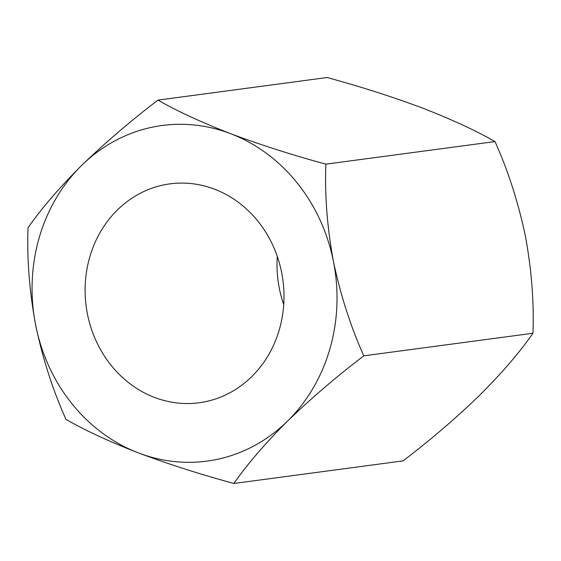 <?xml version="1.0" encoding="UTF-8"?>
<svg xmlns="http://www.w3.org/2000/svg" width="561" height="561" viewBox="0 0 561 561"><rect width="100%" height="100%" fill="white"/><g stroke="black" fill="none" stroke-linecap="round" stroke-linejoin="round"><path stroke-width="0.84" d="M87.439 314.041A110.412 99.241 -97.6 0 0 199.155 402.756A110.412 99.241 -97.6 0 0 281.657 272.576A110.412 99.241 -97.6 0 0 169.934 183.868A110.412 99.241 -97.6 0 0 87.439 314.041M277.281 256.405A110.412 99.241 -97.6 0 0 279.343 288.424A110.412 99.241 -97.6 0 0 283.719 304.595M287.463 421.171A169.303 152.171 -97.6 0 0 333.444 261.517A169.303 152.171 -97.6 0 0 230.529 133.651A169.303 152.171 -97.6 0 0 81.633 165.446A169.303 152.171 -97.6 0 0 35.645 325.1A169.303 152.171 -97.6 0 0 138.56 452.965A169.303 152.171 -97.6 0 0 287.463 421.171C265.08 443.534 247.219 464.298 233.881 483.47C200.635 474.452 168.861 464.284 138.56 452.965C109.514 441.661 85.328 430.476 66.002 419.425C52.916 390.309 42.797 358.865 35.645 325.1C29.389 291.061 26.858 258.607 28.05 227.745C41.163 208.825 59.024 188.054 81.633 165.446C104.886 142.971 130.334 121.19 157.971 100.11C176.996 111.029 201.182 122.214 230.529 133.651C260.451 144.843 292.225 155.011 325.85 164.156C324.672 195.179 327.203 227.633 333.444 261.517C340.646 295.43 350.765 326.874 363.801 355.835C336.467 376.655 311.018 398.436 287.463 421.171M233.881 483.47L403.029 460.89C430.364 440.069 455.812 418.296 479.367 395.554C501.751 373.198 519.612 352.434 532.95 333.255C534.128 302.239 531.597 269.785 525.355 235.9C518.154 201.981 508.035 170.544 494.998 141.575C475.973 130.657 451.794 119.479 422.44 108.035C392.518 96.843 360.744 86.674 327.119 77.53L157.971 100.11M532.95 333.255L363.801 355.835M494.998 141.575L325.85 164.156"/></g></svg>
